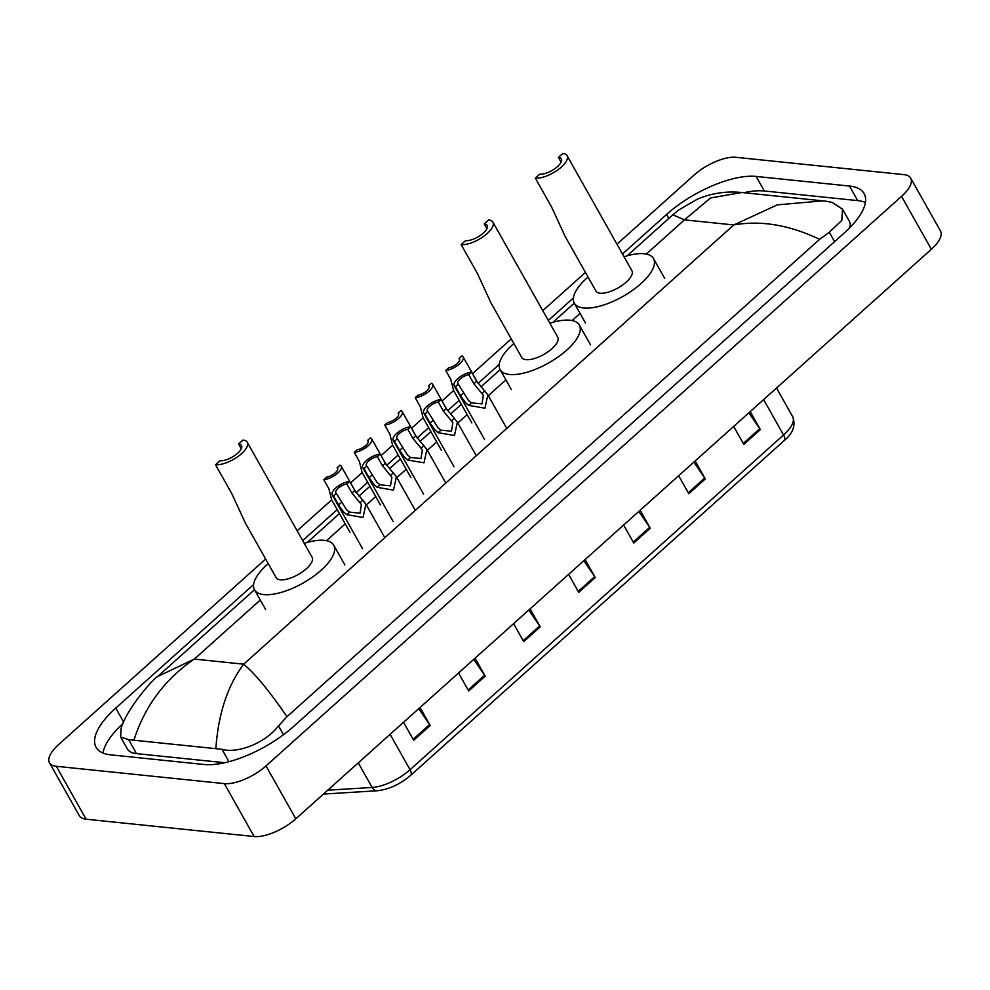 <?xml version="1.0" encoding="UTF-8"?>
<svg xmlns="http://www.w3.org/2000/svg" width="990" height="990" viewBox="0 0 990 990"><rect width="100%" height="100%" fill="white"/><g stroke="black" fill="none" stroke-linecap="round" stroke-linejoin="round"><path stroke-width="1.49" d="M616.968 244.196L694.188 174.995A33.054 13.08 150.6 0 1 735.855 157.299L903.895 174.624A33.054 13.08 150.6 0 1 910.689 178.126L940.5 231.029A33.054 13.08 150.6 0 1 931.355 249.282L295.812 818.829A33.054 13.08 150.6 0 1 254.145 836.525L86.105 819.2A33.054 13.08 150.6 0 1 79.311 815.698L49.5 762.795A33.054 13.08 150.6 0 1 58.645 744.542L265.642 559.041M910.689 178.126A33.054 13.08 150.6 0 1 901.543 196.379L266.001 765.926A33.054 13.08 150.6 0 1 224.334 783.622L56.294 766.285A33.054 13.08 150.6 0 1 49.5 762.795M297.161 530.788L331.7 499.839M350.608 482.897L362.179 472.527M381.088 455.573L392.659 445.203M411.568 428.262L423.151 417.891M442.06 400.938L453.63 390.567M472.539 373.626L511.273 338.914M542.792 310.662L585.449 272.436M253.613 584.546L115.756 708.085A71.082 28.116 -29.4 0 0 96.092 747.339A71.082 28.116 -29.4 0 0 110.694 754.85L204.051 764.49A71.082 28.116 -29.4 0 0 293.634 726.437L844.433 232.836A71.082 28.116 -29.4 0 0 864.097 193.582A71.082 28.116 -29.4 0 0 849.494 186.058L756.137 176.43A71.082 28.116 -29.4 0 0 666.555 214.483L622.475 253.985M573.42 297.953L548.312 320.451M499.245 364.419L478.096 383.365M459.15 400.356L447.616 410.689M428.658 427.68L417.137 438.013M398.178 454.992L386.644 465.325M367.698 482.316L356.165 492.649M337.206 509.627L302.68 540.577M123.131 723.381A71.082 28.116 -29.4 0 0 102.985 753.043M865.409 202.43A71.082 28.116 -29.4 0 0 857.699 200.611L764.33 190.983A71.082 28.116 -29.4 0 0 743.799 192.704M826.118 201.242L832.219 202.443L842.527 209.162L841.797 220.424L829.298 232.266L819.633 239.333L286.976 716.686L278.499 725.868C265.097 743.441 237.142 753.811 221.995 749.306L128.638 739.679L120.594 736.956L127.326 748.91A44.624 17.659 -29.4 0 0 136.496 753.625L224.742 762.721M849.89 227.626A44.624 17.659 -29.4 0 0 849.259 221.117L842.527 209.162M120.594 736.956L121.126 728.219C126.683 709.038 152.819 679.053 157.645 676.516L194.349 659.093C165.132 678.979 145.047 705.833 134.071 739.666M215.894 748.106C218.394 713.53 227.663 685.55 243.676 664.179C254.863 673.46 269.305 690.971 286.976 716.686M819.633 239.333C789.327 224.928 760.716 220.139 733.8 224.953L777.274 204.868L822.814 200.859L741.832 192.506L710.56 197.951L684.461 219.867L672.854 214.805L627.041 255.865M475.064 658.189L485.199 676.17L468.691 690.971L458.568 672.99M420.045 707.504L430.18 725.484L413.671 740.273L403.536 722.292M640.146 510.258L650.282 528.239L633.773 543.027L623.638 525.047M695.166 460.944L705.301 478.925L688.793 493.725L678.657 475.745M750.197 411.63L760.332 429.611L743.824 444.411L733.689 426.43M530.096 608.875L540.231 626.856L523.722 641.656L513.587 623.675M585.115 559.573L595.25 577.554L578.742 592.342L568.607 574.361M583.803 560.748L594.681 576.625A6.608 2.958 48.1 0 1 595.25 577.554M528.771 610.063L539.649 625.94A6.608 2.958 48.1 0 1 540.231 626.856M748.873 412.818L759.751 428.695A6.608 2.958 48.1 0 1 760.332 429.611M693.854 462.132L704.719 478.009A6.608 2.958 48.1 0 1 705.301 478.925M638.822 511.446L649.7 527.311A6.608 2.958 48.1 0 1 650.282 528.239M418.721 708.692L429.598 724.556A6.608 2.958 48.1 0 1 430.18 725.484M473.752 659.377L484.63 675.242A6.608 2.958 48.1 0 1 485.199 676.17M567.072 155.653A20.666 8.168 150.6 0 0 562.827 153.475L558.434 157.41A14.046 5.556 150.6 0 1 561.318 158.907A14.046 5.556 150.6 0 1 554.796 168.746A14.046 5.556 150.6 0 1 539.723 174.178L535.318 178.126L551.554 206.947L565.142 236.412L595.906 291.01A20.666 8.168 -29.4 0 0 600.15 293.201A20.666 8.168 -29.4 0 0 622.326 285.207A20.666 8.168 -29.4 0 0 631.917 270.728L567.072 155.653A20.666 8.168 150.6 0 1 557.494 170.131A20.666 8.168 150.6 0 1 535.318 178.126M558.434 157.41L561.095 162.137M624.047 256.769A45.453 17.981 150.6 0 1 644.181 253.749A45.453 17.981 150.6 0 1 653.511 258.551A45.453 17.981 150.6 0 1 632.437 290.404A45.453 17.981 150.6 0 1 583.654 307.989A45.453 17.981 150.6 0 1 574.311 303.188A45.453 17.981 150.6 0 1 588.048 277.064M492.896 222.131A20.666 8.168 150.6 0 0 488.652 219.941L484.259 223.888A14.046 5.556 150.6 0 1 487.142 225.374A14.046 5.556 150.6 0 1 480.62 235.212A14.046 5.556 150.6 0 1 465.548 240.657L461.142 244.604L477.378 273.413L490.978 302.878L521.742 357.489A20.666 8.168 -29.4 0 0 525.987 359.667A20.666 8.168 -29.4 0 0 548.163 351.673A20.666 8.168 -29.4 0 0 557.741 337.194L492.896 222.131A20.666 8.168 150.6 0 1 483.318 236.61A20.666 8.168 150.6 0 1 461.142 244.604M484.259 223.888L486.919 228.616M549.883 323.247A45.453 17.981 150.6 0 1 570.005 320.216A45.453 17.981 150.6 0 1 579.336 325.029A45.453 17.981 150.6 0 1 558.261 356.87A45.453 17.981 150.6 0 1 509.479 374.468A45.453 17.981 150.6 0 1 500.136 369.654A45.453 17.981 150.6 0 1 513.872 343.53M247.265 442.258A20.666 8.168 150.6 0 0 243.02 440.067L238.627 444.015A14.046 5.556 150.6 0 1 241.511 445.5A14.046 5.556 150.6 0 1 234.989 455.338A14.046 5.556 150.6 0 1 219.916 460.783L215.511 464.718L231.747 493.54L245.347 523.005L276.111 577.603A20.666 8.168 -29.4 0 0 280.356 579.793A20.666 8.168 -29.4 0 0 302.532 571.799A20.666 8.168 -29.4 0 0 312.11 557.321L247.265 442.258A20.666 8.168 150.6 0 1 237.687 456.724A20.666 8.168 150.6 0 1 215.511 464.718M238.627 444.015L241.288 448.742M304.252 543.374A45.453 17.981 150.6 0 1 324.374 540.342A45.453 17.981 150.6 0 1 333.704 545.156A45.453 17.981 150.6 0 1 312.63 576.997A45.453 17.981 150.6 0 1 263.847 594.582A45.453 17.981 150.6 0 1 254.504 589.78A45.453 17.981 150.6 0 1 268.24 563.657M445.71 370.409L448.557 367.872A8.267 3.267 -29.4 0 0 456.65 364.023A8.267 3.267 -29.4 0 0 459.533 358.949A8.267 3.267 -29.4 0 0 459.051 358.454L461.885 355.917A12.4 4.901 -29.4 0 1 463.134 356.92A12.4 4.901 -29.4 0 1 458.345 364.902A12.4 4.901 -29.4 0 1 445.71 370.409L450.821 379.479L453.568 390.468L471.859 422.928M459.051 358.454L459.707 359.618M415.231 397.732L418.065 395.183A8.267 3.267 -29.4 0 0 426.17 391.335A8.267 3.267 -29.4 0 0 429.041 386.273A8.267 3.267 -29.4 0 0 428.571 385.778L431.405 383.229A12.4 4.901 -29.4 0 1 432.642 384.244A12.4 4.901 -29.4 0 1 427.866 392.213A12.4 4.901 -29.4 0 1 415.231 397.732L420.342 406.803L423.089 417.792L441.379 450.24M428.571 385.778L429.227 386.942M384.751 425.044L387.585 422.507A8.267 3.267 -29.4 0 0 395.691 418.659A8.267 3.267 -29.4 0 0 398.562 413.585A8.267 3.267 -29.4 0 0 398.079 413.09L400.925 410.553A12.4 4.901 -29.4 0 1 402.163 411.555A12.4 4.901 -29.4 0 1 397.374 419.537A12.4 4.901 -29.4 0 1 384.751 425.044L389.862 434.115L392.609 445.104L410.887 477.564M398.079 413.09L398.735 414.253M354.259 452.368L357.105 449.819A8.267 3.267 -29.4 0 0 365.199 445.97A8.267 3.267 -29.4 0 0 368.082 440.909A8.267 3.267 -29.4 0 0 367.599 440.414L370.433 437.865A12.4 4.901 -29.4 0 1 371.683 438.879A12.4 4.901 -29.4 0 1 366.894 446.849A12.4 4.901 -29.4 0 1 354.259 452.368L359.37 461.439L362.117 472.428L380.407 504.875M367.599 440.414L368.255 441.577M323.779 479.68L326.613 477.143A8.267 3.267 -29.4 0 0 334.719 473.294A8.267 3.267 -29.4 0 0 337.59 468.221A8.267 3.267 -29.4 0 0 337.12 467.726L339.954 465.189A12.4 4.901 -29.4 0 1 341.191 466.203A12.4 4.901 -29.4 0 1 336.414 474.173A12.4 4.901 -29.4 0 1 323.779 479.68L328.89 488.751L331.638 499.74L349.928 532.199M337.12 467.726L337.776 468.889M458.271 384.095L468.53 400.517L471.512 402.843L481.982 403.883L483.33 395.245L473.888 383.761L468.777 374.69A8.267 3.267 -29.4 0 0 460.672 378.539A8.267 3.267 -29.4 0 0 457.801 383.6A8.267 3.267 -29.4 0 0 458.271 384.095L455.437 386.644L460.548 395.715L465.783 402.979L468.678 405.38L484.976 408.202L487.835 394.837L506.125 427.296M455.437 386.644A12.4 4.901 -29.4 0 1 454.2 385.63A12.4 4.901 -29.4 0 1 458.976 377.66A12.4 4.901 -29.4 0 1 471.611 372.153L476.722 381.224L487.835 394.837M471.611 372.153L468.777 374.69M427.791 411.419L438.05 427.841L441.02 430.155L451.489 431.207L452.851 422.569L443.396 411.085L438.285 402.014A8.267 3.267 -29.4 0 0 430.192 405.863A8.267 3.267 -29.4 0 0 427.309 410.924A8.267 3.267 -29.4 0 0 427.791 411.419L424.957 413.956L430.068 423.027L435.291 430.304L438.199 432.692L454.497 435.513L457.355 422.148L475.646 454.608M424.957 413.956A12.4 4.901 -29.4 0 1 423.708 412.954A12.4 4.901 -29.4 0 1 428.497 404.984A12.4 4.901 -29.4 0 1 441.132 399.465L446.243 408.536L457.355 422.148M441.132 399.465L438.285 402.014M397.312 438.731L407.558 455.153L410.541 457.479L421.01 458.531L422.359 449.881L412.917 438.397L407.806 429.326A8.267 3.267 -29.4 0 0 399.7 433.175A8.267 3.267 -29.4 0 0 396.829 438.236A8.267 3.267 -29.4 0 0 397.312 438.731L394.466 441.28L399.576 450.351L404.811 457.615L407.707 460.016L424.005 462.837L426.876 449.472L445.166 481.932M394.466 441.28A12.4 4.901 -29.4 0 1 393.228 440.265A12.4 4.901 -29.4 0 1 398.017 432.296A12.4 4.901 -29.4 0 1 410.64 426.789L415.75 435.86L426.876 449.472M410.64 426.789L407.806 429.326M366.82 466.055L377.079 482.476L380.061 484.791L390.53 485.843L391.879 477.205L382.437 465.721L377.326 456.65A8.267 3.267 -29.4 0 0 369.221 460.499A8.267 3.267 -29.4 0 0 366.35 465.56A8.267 3.267 -29.4 0 0 366.82 466.055L363.986 468.604L369.097 477.663L374.331 484.939L377.227 487.328L393.525 490.149L396.384 476.784L414.674 509.244M363.986 468.604A12.4 4.901 -29.4 0 1 362.748 467.589A12.4 4.901 -29.4 0 1 367.525 459.62A12.4 4.901 -29.4 0 1 380.16 454.101L385.271 463.171L396.384 476.784M380.16 454.101L377.326 456.65M336.34 493.379L346.599 509.788L349.569 512.115L360.038 513.167L361.4 504.529L351.945 493.032L346.834 483.962A8.267 3.267 -29.4 0 0 338.741 487.81A8.267 3.267 -29.4 0 0 335.857 492.884A8.267 3.267 -29.4 0 0 336.34 493.379L333.506 495.916L338.617 504.987L343.839 512.251L346.748 514.652L363.045 517.473L365.904 504.108L384.194 536.568M333.506 495.916A12.4 4.901 -29.4 0 1 332.256 494.913A12.4 4.901 -29.4 0 1 337.046 486.932A12.4 4.901 -29.4 0 1 349.68 481.425L354.791 490.496L365.904 504.108M349.68 481.425L346.834 483.962M260.271 600.014L194.349 659.093L243.676 664.179L733.8 224.953L684.461 219.867L646.297 254.071M326.49 540.664L345.238 523.871M366.374 504.925L375.717 496.547M396.854 477.613L406.197 469.235M427.334 450.289L436.689 441.911M457.825 422.978L467.169 414.6M488.305 395.654L505.902 379.888M572.121 320.537L580.078 313.409M56.294 766.285L86.105 819.2M224.334 783.622L254.145 836.525M266.001 765.926L295.812 818.829M901.543 196.379L931.355 249.282M123.676 722.155L115.756 708.085M668.795 218.444L666.555 214.483M764.33 190.983L756.137 176.43M857.699 200.611L849.494 186.058M834.595 241.647L829.298 232.266M283.487 734.704L278.499 725.868M228.975 761.694L221.995 749.306M136.496 753.625L128.638 739.679M763.624 399.601L783.56 434.981A8.267 3.7 48.1 0 1 784.154 440.624L410.64 775.356A8.267 3.7 -131.9 0 0 410.046 769.7L783.56 434.981A33.054 13.08 -29.4 0 0 792.705 416.716C795.886 425.403 793.04 433.36 784.154 440.624M410.64 775.356C400.096 784.315 388.959 789.451 377.202 790.763A8.267 5.878 -93.5 0 1 372.129 787.458A33.054 13.08 -29.4 0 0 410.046 769.7L390.11 734.332M327.777 790.193L372.129 787.458L358.269 762.857M578.21 591.389L594.681 576.625M633.229 542.075L649.7 527.311M688.26 492.76L704.719 478.009M743.28 443.446L759.751 428.695M523.178 640.691L539.649 625.94M468.159 690.005L484.63 675.242M413.127 739.32L429.598 724.556M484.89 390.852L482.056 393.389M471.512 402.843L468.678 405.38M463.382 393.166L460.548 395.715M476.722 381.224L473.888 383.761M454.398 418.176L451.576 420.713M441.02 430.155L438.199 432.692M432.902 420.49L430.068 423.027M446.243 408.536L443.396 411.085M423.918 445.488L421.084 448.025M410.541 457.479L407.707 460.016M402.423 447.802L399.576 450.351M415.75 435.86L412.917 438.397M393.438 472.812L390.604 475.349M380.061 484.791L377.227 487.328M371.931 475.126L369.097 477.663M385.271 463.171L382.437 465.721M362.946 500.123L360.125 502.66M349.569 512.115L346.748 514.652M341.451 502.45L338.617 504.987M354.791 490.496L351.945 493.032M574.287 303.138L552.865 322.332M511.31 389.491L500.136 369.654L480.942 386.793M461.377 404.328L450.462 414.105M430.897 431.64L419.983 441.429M400.406 458.964L389.491 468.74M369.926 486.276L359.011 496.064M339.446 513.6L307.234 542.458M254.48 589.743L157.732 676.442M827.034 201.354L822.814 200.859M672.854 214.805L678.756 209.942L697.368 199.163C711.575 193.174 726.4 190.959 741.819 192.506M377.202 790.763L323.445 794.067M792.705 416.716L776.531 388.031M574.311 303.188L585.486 323.025M653.511 258.551L664.698 278.388M579.336 325.029L590.523 344.867M254.504 589.78L265.679 609.617M333.704 545.156L344.891 564.993M463.134 356.92L477.749 382.858M432.642 384.244L447.257 410.182M402.163 411.555L416.778 437.493M371.683 438.879L386.298 464.817M341.191 466.203L355.806 492.141M454.2 385.63L484.531 439.461M423.708 412.954L454.039 466.785M393.228 440.265L423.559 494.097M362.748 467.589L393.079 521.421M332.256 494.913L362.588 548.732"/></g></svg>
